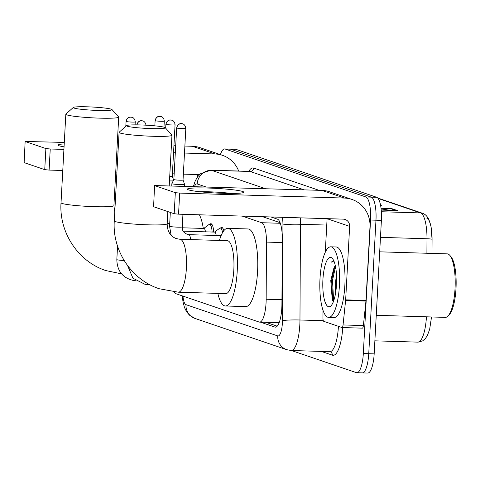 <?xml version="1.0" encoding="UTF-8"?>
<svg xmlns="http://www.w3.org/2000/svg" width="480" height="480" viewBox="0 0 480 480"><rect width="100%" height="100%" fill="white"/><g stroke="black" fill="none" stroke-linecap="round" stroke-linejoin="round"><path stroke-width="0.72" d="M209.778 224.382A11.298 3.15 91.7 0 1 210.894 223.71A11.298 3.15 91.7 0 1 213.678 232.08M220.542 228.048A11.298 3.15 91.7 0 1 221.664 227.376A11.298 3.15 91.7 0 1 223.794 230.766M280.11 222.672L262.614 216.714M174.252 291.948A21.186 5.91 -88.3 0 0 176.094 293.76L259.086 322.026A21.186 5.91 -88.3 0 0 259.59 322.122A21.186 5.91 -88.3 0 0 266.166 299.244L266.472 242.094A21.186 5.91 -88.3 0 0 261.672 222.714L242.238 216.096M220.398 154.614A21.186 5.91 91.7 0 1 224.634 148.932A21.186 5.91 91.7 0 1 225.138 149.028L365.862 196.962A21.186 5.91 91.7 0 1 370.548 220.032L363.318 353.544A21.186 5.91 91.7 0 1 356.85 372.732A21.186 5.91 91.7 0 1 356.346 372.636L291.378 350.508M224.634 148.932L230.058 149.1A21.186 5.91 91.7 0 1 230.562 149.19L371.28 197.13A21.186 5.91 91.7 0 1 375.972 220.194L368.742 353.706A21.186 5.91 91.7 0 1 362.268 372.894A21.186 5.91 91.7 0 1 361.77 372.804M260.412 322.146L274.842 327.06A21.186 5.91 -88.3 0 0 275.34 327.15A21.186 5.91 -88.3 0 0 281.922 304.272L282.27 238.554A21.186 5.91 -88.3 0 0 277.47 219.174L270.978 216.966M277.194 326.178L265.836 322.308M362.268 372.894L367.692 373.056A21.186 5.91 91.7 0 0 374.166 353.874L381.396 220.356A21.186 5.91 91.7 0 0 376.704 197.292L235.98 149.352A21.186 5.91 91.7 0 0 235.482 149.262L230.058 149.1A21.186 5.91 91.7 0 1 230.562 149.19L371.28 197.13A21.186 5.91 91.7 0 1 375.972 220.194L368.742 353.706A21.186 5.91 91.7 0 1 362.268 372.894L356.85 372.732M426.822 218.178A23.16 6.462 91.7 0 1 432.072 239.364L432 253.404L432.072 239.364A7.062 0.6 -179.7 0 0 426.99 238.758A28.242 7.878 -88.3 0 0 420.594 212.922L378.126 198.456M381.036 208.26L391.59 208.578L397.416 210.564L381.234 210.078M380.478 204.792L381.87 205.266L380.562 205.23M381.234 210.054L390.642 208.632A5.646 5.406 -71.2 0 1 391.59 208.578M64.056 146.832A28.242 2.316 -176.9 0 1 59.028 145.758A28.242 2.316 -176.9 0 1 58.206 145.398A28.242 2.316 -176.9 0 1 64.212 143.94M238.662 171.03A28.242 27.024 108.8 0 0 222.522 155.34L199.974 147.66A28.242 27.024 108.8 0 0 192.39 146.286L184.872 146.064M222.522 155.34A28.242 27.024 108.8 0 0 214.938 153.966L184.494 153.048M175.698 145.782L173.928 145.728M118.446 144.054L117.246 144.018M64.296 142.422L25.14 141.456L24.138 162.624L25.14 141.456M45.882 148.56L50.244 148.992L49.098 170.076L44.742 169.644L45.882 148.56L25.278 141.546M175.32 152.772L173.544 152.718M118.068 151.044L116.868 151.008M63.918 149.406L50.244 148.992M44.742 169.644L24.138 162.624M49.098 170.076L62.778 170.49M115.728 172.086L116.928 172.122M172.404 173.802L174.174 173.856M183.354 174.132L199.548 174.618M197.646 174.564A7.062 6.756 -71.2 0 1 197.646 174.6L197.52 176.946M74.004 108.066A19.416 1.59 3.1 0 0 96.09 110.382A19.416 1.59 3.1 0 0 111.972 109.542A19.416 1.59 3.1 0 0 111.282 109.194A19.416 1.59 3.1 0 0 90.78 106.944A19.416 1.59 3.1 0 0 73.326 107.454A19.416 1.59 3.1 0 0 74.004 108.066M111.972 109.542L118.626 116.904A26.478 2.172 -176.9 0 1 118.704 117.09A26.478 2.172 -176.9 0 1 95.886 118.008A26.478 2.172 -176.9 0 1 66.846 114.888A26.478 2.172 -176.9 0 1 65.826 114.222A26.478 2.172 -176.9 0 1 65.922 114.048L73.326 107.454M182.388 224.55A38.838 10.836 91.7 0 1 182.964 227.814M199.38 214.8A38.838 10.836 91.7 0 1 203.298 228.426M127.26 126.21A19.416 1.59 3.1 0 0 149.346 128.526A19.416 1.59 3.1 0 0 165.234 127.686A19.416 1.59 3.1 0 0 164.538 127.332A19.416 1.59 3.1 0 0 144.036 125.082A19.416 1.59 3.1 0 0 126.582 125.592A19.416 1.59 3.1 0 0 127.26 126.21M165.234 127.686L171.882 135.048A26.478 2.172 -176.9 0 1 171.96 135.228A26.478 2.172 -176.9 0 1 149.142 136.146A26.478 2.172 -176.9 0 1 120.102 133.032A26.478 2.172 -176.9 0 1 119.082 132.366A26.478 2.172 -176.9 0 1 119.178 132.192L126.582 125.592M225.75 293.628A26.478 7.386 -88.3 0 0 233.838 269.646A26.478 7.386 -88.3 0 0 227.352 240.696L179.904 239.262A26.478 7.386 -88.3 0 1 180.534 239.376A26.478 7.386 -88.3 0 1 186.396 268.212A26.478 7.386 -88.3 0 1 178.308 292.194L225.75 293.628M219.426 240.456A38.838 10.836 91.7 0 1 227.724 228.342A38.838 10.836 91.7 0 1 237.24 270.804A38.838 10.836 91.7 0 1 225.378 305.982A38.838 10.836 91.7 0 1 217.83 293.388M227.724 228.342L248.058 228.954A38.838 10.836 91.7 0 1 257.574 271.416A38.838 10.836 91.7 0 1 245.712 306.594L225.378 305.982M182.262 227.79L203.964 228.444A6.354 1.77 91.7 0 1 205.428 231.834M203.772 228.438L208.866 224.61A10.59 2.952 91.7 0 1 209.514 224.376A10.59 2.952 91.7 0 1 212.118 232.032M169.488 180.918A6.354 0.522 3.1 0 0 173.226 180.84M169.722 176.544A4.59 0.378 3.1 0 0 172.266 176.346A4.59 0.378 3.1 0 0 172.266 176.334L173.598 180.072M183.222 231.162L214.734 232.116A6.354 1.77 91.7 0 1 216.192 235.5M214.542 232.11L219.636 228.276A10.59 2.952 91.7 0 1 220.284 228.042A10.59 2.952 91.7 0 1 222.564 232.62M171.756 185.85L171.876 183.636A6.354 0.522 3.1 0 0 171.876 183.636A6.354 0.522 3.1 0 0 179.97 184.578A6.354 0.522 3.1 0 0 184.572 184.326A6.354 0.522 3.1 0 0 184.566 184.308L184.464 186.234M173.874 179.502A4.59 0.378 3.1 0 0 173.868 179.52A4.59 0.378 3.1 0 0 174.048 179.634A4.59 0.378 3.1 0 0 179.718 180.198A4.59 0.378 3.1 0 0 183.036 180.012A4.59 0.378 3.1 0 0 183.036 180L184.566 184.308M188.478 189.858A28.242 2.316 -176.9 0 1 187.656 189.492A28.242 2.316 -176.9 0 1 209.742 188.094A28.242 2.316 -176.9 0 1 242.7 191.496A28.242 2.316 -176.9 0 1 243.486 192.516A28.242 2.316 -176.9 0 1 217.446 193.092A28.242 2.316 -176.9 0 1 188.478 189.858M231.222 193.446A22.596 1.854 3.1 0 0 199.746 191.742M345.612 300.456A3.528 0.984 -88.3 0 0 345.66 299.856L365.994 300.468A3.528 0.984 91.7 0 1 365.946 301.074L345.612 300.456L343.05 324.948A3.528 0.984 -88.3 0 1 342.024 327.54A3.528 0.984 -88.3 0 1 341.94 327.522L323.766 321.336A3.528 0.984 -88.3 0 1 322.962 318.102L323.004 310.314M365.994 300.468L369.972 226.992A28.242 27.024 108.8 0 0 351.972 199.44A28.242 27.024 108.8 0 0 344.388 198.066L179.688 193.092L178.548 214.17L343.242 219.144A7.062 6.756 -71.2 0 1 345.144 219.492A7.062 6.756 -71.2 0 1 349.644 226.38L345.66 299.856M365.946 301.074L363.384 325.56A3.528 0.984 91.7 0 1 362.352 328.152A3.528 0.984 91.7 0 1 362.268 328.14M351.972 199.44L329.424 191.76A28.242 27.024 108.8 0 0 321.84 190.386L154.59 185.55L153.588 206.718L154.59 185.55M178.548 214.17L174.186 213.738L175.332 192.66L154.728 185.64M175.332 192.66L179.688 193.092M174.186 213.738L153.588 206.718M327.096 218.658A7.062 6.756 -71.2 0 1 327.096 218.7L325.278 252.276M379.692 251.826L447.246 253.866A31.776 8.862 91.7 0 1 449.778 255.312L450.978 256.698A30.36 8.472 91.7 0 1 456 288.51A30.36 8.472 91.7 0 1 449.226 314.778L447.942 316.092A31.776 8.862 91.7 0 1 445.326 317.382L376.254 315.3M449.778 255.312A31.776 8.862 91.7 0 1 455.034 288.606A31.776 8.862 91.7 0 1 447.942 316.092M339.432 285.414A35.304 9.852 91.7 0 1 328.644 317.394A35.304 9.852 91.7 0 1 319.992 278.79A35.304 9.852 91.7 0 1 330.78 246.816A35.304 9.852 91.7 0 1 339.432 285.414M330.78 246.816L336.198 246.978A35.304 9.852 91.7 0 1 344.85 285.576A35.304 9.852 91.7 0 1 334.068 317.556L328.644 317.394M333.468 260.73L331.242 262.146L334.158 261.678M335.352 265.812L334.518 266.898A17.652 4.926 91.7 0 1 335.316 265.662M334.518 266.898L333.924 267.918L330.774 280.566L332.25 299.7L333.456 301.464M322.908 279.786A24.714 6.894 91.7 0 1 332.43 258.528A24.714 6.894 91.7 0 1 336.516 284.418A24.714 6.894 91.7 0 1 331.002 305.802A24.714 6.894 91.7 0 1 322.908 279.786M336.534 275.382L335.664 280.776L335.526 293.418M334.734 266.58L331.644 280.326L332.706 300.576M335.538 266.712L332.49 280.35L333.66 300.906M333.654 260.748L331.242 262.146M280.338 223.278L261.672 222.714M282.246 242.568L266.472 242.094M281.946 299.718L266.166 299.244M182.958 296.094A14.124 3.942 -88.3 0 0 185.982 304.662L277.728 335.916A14.124 3.942 -88.3 0 0 282.372 323.184A14.124 3.942 -88.3 0 0 282.45 320.724L282.954 225A14.124 3.942 -88.3 0 0 282.318 217.308M182.31 295.878L182.988 301.86L184.506 307.572L186.576 311.736L189.462 315.162L194.988 318.438A14.124 13.512 -71.2 0 1 185.982 304.662M300.294 217.848A28.242 7.878 91.7 0 1 300.468 224.274L299.964 319.998A28.242 7.878 91.7 0 1 299.814 324.918A28.242 7.878 91.7 0 1 291.192 350.502L329.82 351.666A28.242 7.878 -88.3 0 0 338.436 326.334M323.304 320.7L299.964 319.998A14.124 1.206 -179.7 0 0 282.45 320.724M342.75 327.564A31.776 8.862 91.7 0 1 332.352 355.158L321.348 351.414M248.808 171.336A31.776 8.862 91.7 0 1 253.728 168.072L318.984 190.296M225.138 149.028L235.98 149.352M363.318 353.544L374.166 353.874M370.548 220.032L381.396 220.356M365.862 196.962L376.704 197.292M249.48 171.354L210.846 170.19A28.242 7.878 91.7 0 1 211.512 170.316L250.146 171.48A28.242 7.878 -88.3 0 0 249.48 171.354L249.72 171.378M282.954 225A14.124 1.206 -179.7 0 1 300.468 224.274L326.748 225.066M205.776 186.882L197.196 183.96A14.124 13.512 -71.2 0 1 211.512 170.316L265.434 188.682M304.068 189.846L250.146 171.48A3.528 3.378 108.8 0 0 253.728 168.072M197.196 183.96A14.124 3.942 -88.3 0 0 194.46 186.54M332.352 355.158A3.528 3.378 108.8 0 0 330.102 351.714L329.82 351.666M194.988 318.438L286.728 349.692A14.124 13.512 -71.2 0 1 277.728 335.916M275.85 327.09L274.842 327.06M377.778 198.036L422.49 213.27A7.062 6.756 108.8 0 0 420.594 212.922L381.36 211.74M426.912 253.248L426.99 238.758L380.472 237.354M431.526 316.968L429.66 329.316L427.344 335.592L425.31 338.634L422.634 340.884L417.834 342.132A28.242 7.878 -88.3 0 0 426.444 316.812M396.198 210.528L390.642 208.632M214.938 153.966L192.39 146.286M199.08 175.092L197.646 174.6M121.542 273.852L105.936 270.594C78.096 261.6 58.944 232.326 61.026 202.764A26.478 2.172 3.1 0 0 62.052 203.43A26.478 2.172 3.1 0 0 91.092 206.544A26.478 2.172 3.1 0 0 113.91 205.626L118.704 117.09M178.308 292.194L159.192 288.732C131.352 279.744 112.2 250.47 114.282 220.908A26.478 2.172 3.1 0 0 115.308 221.568A26.478 2.172 3.1 0 0 144.348 224.688A26.478 2.172 3.1 0 0 167.166 223.77L167.826 211.572M126.258 121.512A4.59 4.392 108.8 0 1 130.908 117.078A4.59 4.392 -71.2 0 1 132.144 117.3L129.894 117.12C130.266 116.922 126.852 117.312 126.078 121.398A4.59 0.378 3.1 0 0 126.258 121.512A4.59 0.378 3.1 0 0 131.292 122.052A4.59 0.378 3.1 0 0 135.246 121.896L135.084 124.866M135.738 280.752A6.354 1.77 91.7 0 0 135.774 280.752L135.774 280.752A6.354 1.77 91.7 0 1 135.774 280.752L134.22 280.644C122.952 278.304 117.156 271.29 116.826 259.59A6.354 0.522 3.1 0 0 117.072 259.752A6.354 0.522 3.1 0 0 117.198 259.788A6.354 0.522 3.1 0 0 124.146 260.502M137.052 124.878A4.59 4.392 108.8 0 1 141.678 120.744A4.59 4.392 -71.2 0 1 142.914 120.972L140.658 120.792C141.03 120.588 137.616 120.978 136.848 125.064M147.534 283.434A6.354 1.77 91.7 0 1 146.544 284.418A6.354 1.77 91.7 0 1 146.502 284.418M155.304 120.72A4.59 4.392 108.8 0 1 159.954 116.286A4.59 4.392 -71.2 0 1 161.19 116.508L158.94 116.328C159.312 116.13 155.898 116.52 155.124 120.606A4.59 0.378 3.1 0 0 155.304 120.72A4.59 0.378 3.1 0 0 160.338 121.26A4.59 0.378 3.1 0 0 164.292 121.098L163.962 127.164M166.074 124.386A4.59 4.392 108.8 0 1 170.724 119.952A4.59 4.392 -71.2 0 1 171.96 120.174L169.71 119.994C170.076 119.796 166.662 120.186 165.894 124.272A4.59 0.378 3.1 0 0 166.074 124.386A4.59 0.378 3.1 0 0 171.108 124.926A4.59 0.378 3.1 0 0 175.062 124.77L172.266 176.346M167.178 223.5A6.354 0.522 3.1 0 0 169.716 223.506M176.838 128.052A4.59 4.392 108.8 0 1 181.494 123.618A4.59 4.392 -71.2 0 1 182.724 123.846L180.474 123.66C180.846 123.462 177.432 123.852 176.664 127.938A4.59 0.378 3.1 0 0 176.838 128.052A4.59 0.378 3.1 0 0 181.872 128.592A4.59 0.378 3.1 0 0 185.826 128.436L183.036 180.012M188.868 234.678A6.354 1.77 91.7 0 1 188.904 234.678A6.354 1.77 91.7 0 1 188.946 234.678A6.354 1.77 91.7 0 1 190.476 239.58M171.102 235.236L169.572 226.224A6.354 0.522 3.1 0 0 169.938 226.416A6.354 0.522 3.1 0 0 177.666 227.16A6.354 0.522 3.1 0 0 182.262 226.908L182.946 214.308M344.388 198.066L321.84 190.386M349.644 226.38L327.096 218.7M343.05 324.948L363.384 325.56M279.138 322.71L259.59 322.122M210.846 170.19L200.736 173.586L197.55 176.904L195.216 180.972L193.38 186.504M286.728 349.692L291.192 350.502M422.49 213.27C425.136 214.08 427.302 216.258 428.982 219.804L430.962 226.326L432.072 239.364M417.834 342.132L374.868 340.83M61.026 202.764L65.826 114.222M114.768 211.932L113.91 205.626M167.166 223.77C167.292 231.39 170.328 236.334 176.268 238.602L179.904 239.262M169.224 185.778L171.96 135.228M114.282 220.908L119.082 132.366M116.826 259.59L117.558 246.126M126.078 121.398L125.814 126.276M135.246 121.896C134.826 117.594 131.472 117.018 132.144 117.3M127.602 265.632L132.936 278.226L144.99 284.31L149.46 284.508M146.016 125.562C145.59 121.266 142.242 120.684 142.914 120.972M209.514 224.376L211.968 224.448M155.124 120.606L154.842 125.838M164.292 121.098C163.872 116.802 160.518 116.226 161.19 116.508M220.284 228.042L222.738 228.114M165.894 124.272L165.684 128.184M175.062 124.77C174.636 120.468 171.288 119.892 171.96 120.174M221.1 235.65L188.37 234.636C184.008 233.376 181.974 230.802 182.262 226.908M169.572 226.224L170.322 212.418M176.664 127.938L173.868 179.52L171.882 183.618M185.826 128.436C185.406 124.14 182.052 123.558 182.724 123.846M342.024 327.54L362.352 328.152"/></g></svg>
